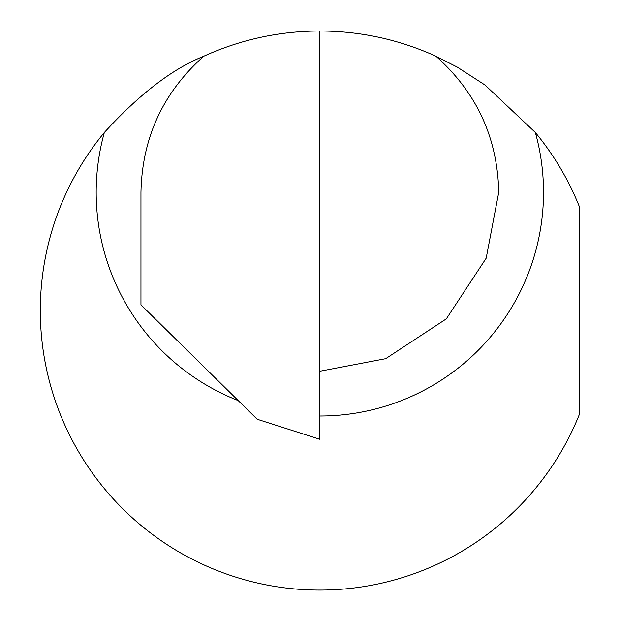 <?xml version="1.0" encoding="UTF-8"?>
<svg xmlns="http://www.w3.org/2000/svg" width="620" height="620" viewBox="0 0 620 620"><rect width="100%" height="100%" fill="white"/><g stroke="black" fill="none" stroke-linecap="round" stroke-linejoin="round"><path stroke-width="0.93" d="M238.212 400.582A223.665 223.665 0 0 1 104.338 132.502C139.329 94.201 172.461 68.781 203.724 56.257C240.63 39.533 279.333 31.109 319.85 31C360.367 31.109 399.071 39.533 435.969 56.257C476.679 92.496 497.604 137.857 498.743 192.347L486.181 258.199L446.346 318.843L385.702 358.678L319.85 371.24M319.85 31L319.85 439.293L257.176 419.244L140.957 304.831L140.957 192.347C142.096 137.857 163.021 92.496 203.724 56.257M104.338 132.502A279.535 279.535 0 0 0 177.56 551.149A279.535 279.535 0 0 0 579.685 413.61L579.685 207.46A279.535 279.535 0 0 0 535.362 132.502L485.018 85.017L457.219 67.084L435.969 56.257M535.362 132.502A223.665 223.665 0 0 1 319.85 416.012"/></g></svg>
